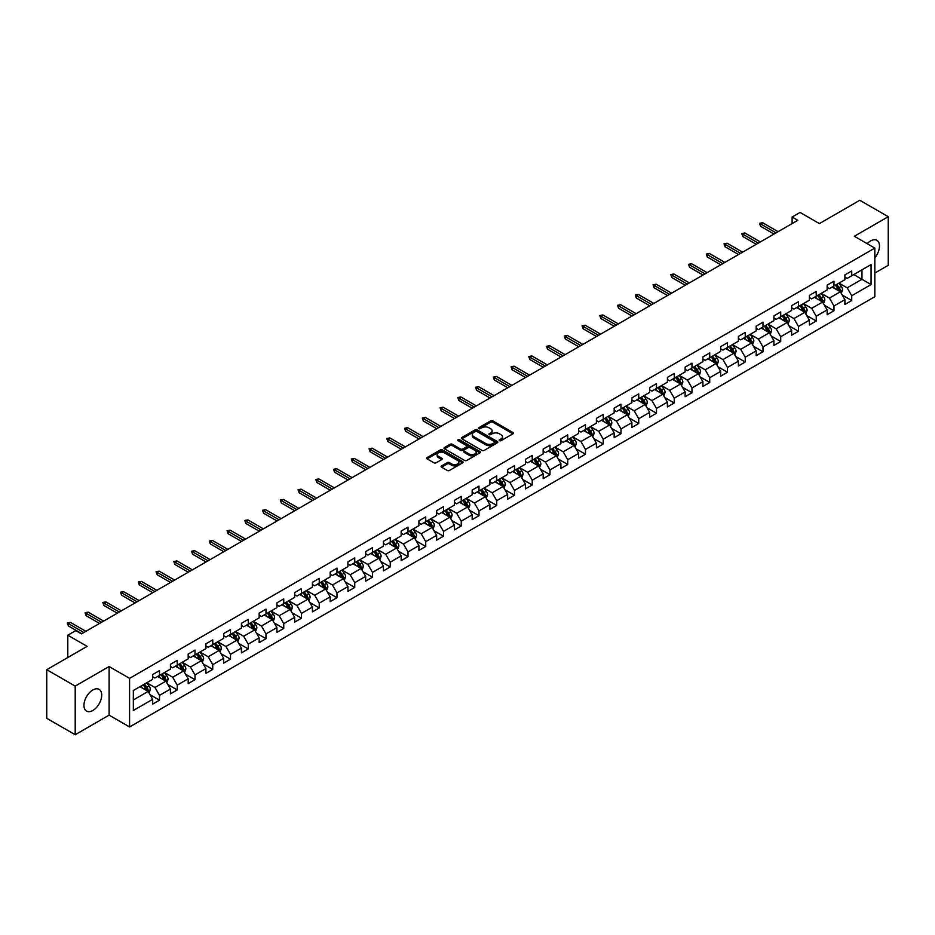 <?xml version="1.0" encoding="UTF-8"?>
<svg xmlns="http://www.w3.org/2000/svg" width="935" height="935" viewBox="0 0 935 935"><rect width="100%" height="100%" fill="white"/><g stroke="black" fill="none" stroke-linecap="round" stroke-linejoin="round"><path stroke-width="1.4" d="M499.5 440.654A1.11 0.643 0 0 0 501.067 440.654L512.929 433.805A1.578 0.912 0 0 0 513.397 433.162A1.578 0.912 0 0 0 512.929 432.508L492.827 420.902A1.578 0.912 0 0 0 490.594 420.902L478.732 427.751A1.11 0.643 0 0 0 480.298 428.662L481.829 427.774A5.049 2.922 0 0 1 488.982 427.774L490.653 428.744A5.049 2.922 0 0 1 492.137 430.801A5.049 2.922 0 0 1 490.653 432.87L489.122 433.758A1.11 0.643 0 0 0 490.676 434.658L492.219 433.77A5.049 2.922 0 0 1 499.36 433.77L501.043 434.74A5.049 2.922 0 0 1 502.516 436.797A5.049 2.922 0 0 1 501.043 438.866L499.5 439.754A1.11 0.643 0 0 0 499.5 440.654L499.5 439.754M92.834 710.483A12.552 7.246 120 0 0 101.027 699.427A12.552 7.246 120 0 0 99.11 689.364A12.552 7.246 120 0 0 92.834 689.983A12.552 7.246 120 0 0 84.629 701.051A12.552 7.246 120 0 0 86.558 711.103A12.552 7.246 120 0 0 92.834 710.483M874.821 257.779A12.552 7.246 120 0 0 876.89 240.318A12.552 7.246 120 0 0 870.614 240.938A12.552 7.246 120 0 0 867.201 243.696M441.565 465.91A1.578 0.912 0 0 0 441.11 466.553A1.578 0.912 0 0 0 441.565 467.196L447.21 470.457A1.578 0.912 0 0 0 449.443 470.457L462.626 462.848A1.578 0.912 0 0 0 463.082 462.206A1.578 0.912 0 0 0 462.626 461.563L442.524 449.957A1.578 0.912 0 0 0 440.28 449.957L427.108 457.566A1.578 0.912 0 0 0 426.641 458.208A1.578 0.912 0 0 0 427.108 458.851L433.922 462.778A1.578 0.912 0 0 0 436.154 462.778L441.787 459.529A1.578 0.912 0 0 0 442.255 458.886A1.578 0.912 0 0 0 441.787 458.243L438.41 456.292A4.219 2.443 0 0 1 437.183 454.562A4.219 2.443 0 0 1 439.789 452.306A4.219 2.443 0 0 1 444.394 452.844L457.624 460.476A4.219 2.443 0 0 1 458.863 462.206A4.219 2.443 0 0 1 456.257 464.461A4.219 2.443 0 0 1 451.652 463.924L449.443 462.65A1.578 0.912 0 0 0 447.21 462.65L441.565 465.91L441.565 467.196M874.821 273.067L888.25 265.306L888.25 216.698L859.803 200.277L819.411 223.594L800.068 212.432L792.109 217.025L797.8 220.309L81.45 633.895L75.758 630.611L67.799 635.204L67.799 657.539M75.197 686.115L75.197 734.723L109.103 715.146L109.103 666.538L75.197 686.115L46.75 669.694L87.142 646.365L67.799 635.204M109.103 666.538L129.579 678.366L874.821 248.102L874.821 296.711L129.579 726.974L129.579 678.366M888.25 216.698L854.345 236.274L874.821 248.102M481.946 450.401A1.578 0.912 0 0 0 484.178 450.401L497.35 442.793A1.578 0.912 0 0 0 497.817 442.15A1.578 0.912 0 0 0 497.35 441.507L477.247 429.901A1.578 0.912 0 0 0 475.015 429.901L461.843 437.51A1.578 0.912 0 0 0 461.376 438.153A1.578 0.912 0 0 0 461.843 438.796L481.946 450.401M458.43 440.888A1.11 0.643 0 0 1 459.552 441.051L459.552 439.731L479.982 451.535A1.578 0.912 0 0 1 480.45 452.178A1.578 0.912 0 0 1 479.982 452.82L466.81 460.429A1.578 0.912 0 0 1 464.578 460.429L444.476 448.823L444.476 447.538A1.578 0.912 0 0 0 444.008 448.181A1.578 0.912 0 0 0 444.476 448.823M444.476 447.538L450.109 444.277A1.578 0.912 0 0 1 452.341 444.277L460.499 448.987A1.578 0.912 0 0 0 462.731 448.987L466.471 446.825A1.578 0.912 0 0 0 466.939 446.182A1.578 0.912 0 0 0 466.471 445.539L457.986 440.63A1.11 0.643 0 0 1 459.552 439.731M75.197 734.723L46.75 718.302L46.75 669.694M150.009 694.682L159.499 700.175L159.499 695.371L170.427 689.072L170.427 693.863L177.253 689.925L177.253 685.133L188.18 678.822L188.18 683.614L195.006 679.675L195.006 674.883L205.922 668.572L205.922 673.364L212.748 669.425L212.748 664.633L223.675 658.322L223.675 663.125L230.501 659.175L230.501 654.383L241.429 648.084L241.429 652.875L248.254 648.937L248.254 644.133L259.17 637.834L259.17 642.625L265.996 638.687L265.996 633.895L276.924 627.584L276.924 632.376L283.749 628.437L283.749 623.645L294.677 617.334L294.677 622.137L301.502 618.187L301.502 613.395L312.419 607.084L312.419 611.887L319.244 607.949L319.244 603.145L330.172 596.846L330.172 601.637L336.997 597.699L336.997 592.895L347.925 586.596L347.925 591.387L354.751 587.449L354.751 582.657L365.667 576.346L365.667 581.138L372.492 577.199L372.492 572.407L383.42 566.096L383.42 570.899L390.246 566.949L390.246 562.157L401.162 555.857L401.162 560.649L407.999 556.711L407.999 551.907L418.915 545.608L418.915 550.399L425.741 546.461L425.741 541.657L436.668 535.358L436.668 540.149L443.494 536.211L443.494 531.419L454.41 525.108L454.41 529.9L461.247 525.961L461.247 521.169L472.163 514.858L472.163 519.661L478.989 515.711L478.989 510.919L489.917 504.619L489.917 509.411L496.742 505.473L496.742 500.669L507.658 494.37L507.658 499.161L514.495 495.223L514.495 490.431L525.412 484.12L525.412 488.911L532.237 484.973L532.237 480.181L543.165 473.87L543.165 478.662L549.99 474.723L549.99 469.931L560.907 463.62L560.907 468.423L567.744 464.473L567.744 459.681L578.66 453.382L578.66 458.173L585.485 454.235L585.485 449.431L596.413 443.132L596.413 447.923L603.239 443.985L603.239 439.193L614.155 432.882L614.155 437.673L620.992 433.735L620.992 428.943L631.908 422.632L631.908 427.435L638.734 423.485L638.734 418.693L649.661 412.382L649.661 417.185L656.487 413.247L656.487 408.443L667.403 402.143L667.403 406.935L674.228 402.997L674.228 398.193L685.156 391.894L685.156 396.685L691.982 392.747L691.982 387.955L702.91 381.644L702.91 386.435L709.735 382.497L709.735 377.705L720.651 371.394L720.651 376.197L727.477 372.247L727.477 367.455L738.405 361.155L738.405 365.947L745.23 362.009L745.23 357.205L756.158 350.906L756.158 355.697L762.983 351.759L762.983 346.955L773.899 340.656L773.899 345.447L780.725 341.509L780.725 336.717L791.653 330.406L791.653 335.197L798.478 331.259L798.478 326.467L809.406 320.156L809.406 324.959L816.232 321.009L816.232 316.217L827.148 309.917L827.148 314.709L833.973 310.771L833.973 305.967L844.901 299.667L844.901 304.459L851.727 300.521L851.727 295.729L871.069 284.556L871.069 264.582L861.965 269.841L861.965 279.296L871.069 284.556M159.499 700.175L152.674 704.113L152.674 699.322L133.331 710.483L133.331 690.509L152.674 679.348L152.674 674.556L159.499 670.605L159.499 675.409L170.427 669.098L170.427 664.306L177.253 660.367L177.253 665.159L188.18 658.848L188.18 654.056L195.006 650.117L195.006 654.909L205.922 648.61L205.922 643.806L212.748 639.867L212.748 644.659L223.675 638.36L223.675 633.556L230.501 629.617L230.501 634.421L241.429 628.11L241.429 623.318L248.254 619.367L248.254 624.171L259.17 617.86L259.17 613.068L265.996 609.129L265.996 613.921L276.924 607.61L276.924 602.818L283.749 598.879L283.749 603.671L294.677 597.371L294.677 592.568L301.502 588.629L301.502 593.421L312.419 587.122L312.419 582.33L319.244 578.379L319.244 583.183L330.172 576.872L330.172 572.08L336.997 568.141L336.997 572.933L347.925 566.622L347.925 561.83L354.751 557.891L354.751 562.683L365.667 556.372L365.667 551.58L372.492 547.641L372.492 552.433L383.42 546.133L383.42 541.33L390.246 537.391L390.246 542.183L401.162 535.884L401.162 531.092L407.999 527.141L407.999 531.945L418.915 525.634L418.915 520.842L425.741 516.903L425.741 521.695L436.668 515.384L436.668 510.592L443.494 506.653L443.494 511.445L454.41 505.145L454.41 500.342L461.247 496.403L461.247 501.195L472.163 494.895L472.163 490.092L478.989 486.153L478.989 490.945L489.917 484.646L489.917 479.854L496.742 475.903L496.742 480.707L507.658 474.396L507.658 469.604L514.495 465.665L514.495 470.457L525.412 464.146L525.412 459.354L532.237 455.415L532.237 460.207L543.165 453.907L543.165 449.104L549.99 445.165L549.99 449.957L560.907 443.658L560.907 438.854L567.744 434.915L567.744 439.719L578.66 433.408L578.66 428.616L585.485 424.665L585.485 429.469L596.413 423.158L596.413 418.366L603.239 414.427L603.239 419.219L614.155 412.908L614.155 408.116L620.992 404.177L620.992 408.969L631.908 402.669L631.908 397.866L638.734 393.927L638.734 398.719L649.661 392.419L649.661 387.628L656.487 383.677L656.487 388.481L667.403 382.17L667.403 377.378L674.228 373.439L674.228 378.231L685.156 371.92L685.156 367.128L691.982 363.189L691.982 367.981L702.91 361.67L702.91 356.878L709.735 352.939L709.735 357.731L720.651 351.431L720.651 346.628L727.477 342.689L727.477 347.481L738.405 341.182L738.405 336.39L745.23 332.439L745.23 337.243L756.158 330.932L756.158 326.14L762.983 322.201L762.983 326.993L773.899 320.682L773.899 315.89L780.725 311.951L780.725 316.743L791.653 310.443L791.653 305.64L798.478 301.701L798.478 306.493L809.406 300.193L809.406 295.39L816.232 291.451L816.232 296.243L827.148 289.944L827.148 285.152L833.973 281.201L833.973 286.005L844.901 279.694L844.901 274.902L851.727 270.963L851.727 275.755L871.069 264.582M157.688 676.461L165.881 681.183L154.953 687.494L146.76 682.76M152.674 676.718L154.953 678.039L159.499 675.409M154.953 687.494L159.499 695.371M165.881 681.183L170.427 689.072M175.429 666.211L183.622 670.944L172.706 677.244L164.513 672.51M170.427 666.468L172.706 667.789L177.253 665.159M172.706 677.244L177.253 685.133M183.622 670.944L188.18 678.822M193.183 655.961L201.376 660.694L190.448 666.994L182.255 662.272M188.18 656.23L190.448 657.539L195.006 654.909M190.448 666.994L195.006 674.883M201.376 660.694L205.922 668.572M210.936 645.711L219.129 650.444L208.201 656.756L200.008 652.022M205.922 645.98L208.201 647.289L212.748 644.659M208.201 656.756L212.748 664.633M219.129 650.444L223.675 658.322M228.678 635.461L236.871 640.194L225.954 646.506L217.761 641.772M223.675 635.73L225.954 637.039L230.501 634.421M225.954 646.506L230.501 654.383M236.871 640.194L241.429 648.084M246.431 625.223L254.624 629.945L243.696 636.256L235.503 631.522M241.429 625.48L243.696 626.801L248.254 624.171M243.696 636.256L248.254 644.133M254.624 629.945L259.17 637.834M264.184 614.973L272.365 619.706L261.449 626.006L253.256 621.272M259.17 615.23L261.449 616.551L265.996 613.921M261.449 626.006L265.996 633.895M272.365 619.706L276.924 627.584M281.926 604.723L290.119 609.456L279.203 615.756L271.01 611.034M276.924 604.992L279.203 606.301L283.749 603.671M279.203 615.756L283.749 623.645M290.119 609.456L294.677 617.334M299.679 594.473L307.872 599.206L296.944 605.518L288.751 600.784M294.677 594.742L296.944 596.051L301.502 593.421M296.944 605.518L301.502 613.395M307.872 599.206L312.419 607.084M317.433 584.235L325.614 588.957L314.698 595.268L306.505 590.534M312.419 584.492L314.698 585.801L319.244 583.183M314.698 595.268L319.244 603.145M325.614 588.957L330.172 596.846M335.174 573.985L343.367 578.707L332.451 585.018L324.258 580.284M330.172 574.242L332.451 575.563L336.997 572.933M332.451 585.018L336.997 592.895M343.367 578.707L347.925 586.596M352.927 563.735L361.12 568.468L350.193 574.768L342 570.046M347.925 563.992L350.193 565.313L354.751 562.683M350.193 574.768L354.751 582.657M361.12 568.468L365.667 576.346M370.681 553.485L378.862 558.218L367.946 564.518L359.753 559.796M365.667 553.754L367.946 555.063L372.492 552.433M367.946 564.518L372.492 572.407M378.862 558.218L383.42 566.096M388.422 543.235L396.615 547.968L385.699 554.28L377.506 549.546M383.42 543.504L385.699 544.813L390.246 542.183M385.699 554.28L390.246 562.157M396.615 547.968L401.162 555.857M406.176 532.997L414.369 537.718L403.441 544.03L395.248 539.296M401.162 533.254L403.441 534.563L407.999 531.945M403.441 544.03L407.999 551.907M414.369 537.718L418.915 545.608M423.917 522.747L432.11 527.469L421.194 533.78L413.001 529.046M418.915 523.004L421.194 524.325L425.741 521.695M421.194 533.78L425.741 541.657M432.11 527.469L436.668 535.358M441.671 512.497L449.864 517.23L438.947 523.53L430.755 518.808M436.668 512.754L438.947 514.075L443.494 511.445M438.947 523.53L443.494 531.419M449.864 517.23L454.41 525.108M459.424 502.247L467.617 506.98L456.689 513.28L448.496 508.558M454.41 502.516L456.689 503.825L461.247 501.195M456.689 513.28L461.247 521.169M467.617 506.98L472.163 514.858M477.166 491.997L485.358 496.73L474.442 503.042L466.249 498.308M472.163 492.266L474.442 493.575L478.989 490.945M474.442 503.042L478.989 510.919M485.358 496.73L489.917 504.619M494.919 481.759L503.112 486.481L492.184 492.792L484.003 488.058M489.917 482.016L492.184 483.337L496.742 480.707M492.184 492.792L496.742 500.669M503.112 486.481L507.658 494.37M512.672 471.509L520.865 476.242L509.937 482.542L501.744 477.808M507.658 471.766L509.937 473.087L514.495 470.457M509.937 482.542L514.495 490.431M520.865 476.242L525.412 484.12M530.414 461.259L538.607 465.992L527.691 472.292L519.498 467.57M525.412 461.528L527.691 462.837L532.237 460.207M527.691 472.292L532.237 480.181M538.607 465.992L543.165 473.87M548.167 451.009L556.36 455.742L545.432 462.054L537.251 457.32M543.165 451.278L545.432 452.587L549.99 449.957M545.432 462.054L549.99 469.931M556.36 455.742L560.907 463.62M565.92 440.759L574.113 445.492L563.186 451.804L554.993 447.07M560.907 441.028L563.186 442.337L567.744 439.719M563.186 451.804L567.744 459.681M574.113 445.492L578.66 453.382M583.662 430.521L591.855 435.242L580.939 441.554L572.746 436.82M578.66 430.778L580.939 432.099L585.485 429.469M580.939 441.554L585.485 449.431M591.855 435.242L596.413 443.132M601.415 420.271L609.608 425.004L598.68 431.304L590.499 426.57M596.413 420.528L598.68 421.849L603.239 419.219M598.68 431.304L603.239 439.193M609.608 425.004L614.155 432.882M619.169 410.021L627.362 414.754L616.434 421.054L608.241 416.332M614.155 410.29L616.434 411.599L620.992 408.969M616.434 421.054L620.992 428.943M627.362 414.754L631.908 422.632M636.91 399.771L645.103 404.504L634.187 410.816L625.994 406.082M631.908 400.04L634.187 401.349L638.734 398.719M634.187 410.816L638.734 418.693M645.103 404.504L649.661 412.382M654.664 389.533L662.857 394.254L651.929 400.566L643.736 395.832M649.661 389.79L651.929 391.099L656.487 388.481M651.929 400.566L656.487 408.443M662.857 394.254L667.403 402.143M672.417 379.283L680.61 384.005L669.682 390.316L661.489 385.582M667.403 379.54L669.682 380.861L674.228 378.231M669.682 390.316L674.228 398.193M680.61 384.005L685.156 391.894M690.159 369.033L698.351 373.766L687.435 380.066L679.242 375.344M685.156 369.29L687.435 370.611L691.982 367.981M687.435 380.066L691.982 387.955M698.351 373.766L702.91 381.644M707.912 358.783L716.105 363.516L705.177 369.816L696.984 365.094M702.91 359.052L705.177 360.361L709.735 357.731M705.177 369.816L709.735 377.705M716.105 363.516L720.651 371.394M725.665 348.533L733.858 353.266L722.93 359.578L714.737 354.844M720.651 348.802L722.93 350.111L727.477 347.481M722.93 359.578L727.477 367.455M733.858 353.266L738.405 361.155M743.407 338.295L751.6 343.016L740.684 349.328L732.491 344.594M738.405 338.552L740.684 339.861L745.23 337.243M740.684 349.328L745.23 357.205M751.6 343.016L756.158 350.906M761.16 328.045L769.353 332.767L758.425 339.078L750.232 334.344M756.158 328.302L758.425 329.623L762.983 326.993M758.425 339.078L762.983 346.955M769.353 332.767L773.899 340.656M778.913 317.795L787.106 322.528L776.179 328.828L767.986 324.106M773.899 318.052L776.179 319.373L780.725 316.743M776.179 328.828L780.725 336.717M787.106 322.528L791.653 330.406M796.655 307.545L804.848 312.278L793.932 318.578L785.739 313.856M791.653 307.814L793.932 309.123L798.478 306.493M793.932 318.578L798.478 326.467M804.848 312.278L809.406 320.156M814.408 297.295L822.601 302.028L811.673 308.34L803.481 303.606M809.406 297.564L811.673 298.873L816.232 296.243M811.673 308.34L816.232 316.217M822.601 302.028L827.148 309.917M832.162 287.057L840.355 291.778L829.427 298.09L821.234 293.356M827.148 287.314L829.427 288.635L833.973 286.005M829.427 298.09L833.973 305.967M840.355 291.778L844.901 299.667M853.772 274.574L861.965 279.296L847.18 287.84L838.987 283.106M844.901 277.064L847.18 278.385L851.727 275.755M847.18 287.84L851.727 295.729M109.103 715.146L129.579 726.974M792.109 217.025L792.109 223.594M133.331 699.976L148.127 691.433L139.934 686.699M148.127 691.433L152.674 699.322M842.225 295.039L851.727 300.521M824.483 305.277L833.973 310.771M806.73 315.527L816.232 321.009M788.976 325.777L798.478 331.259M771.235 336.027L780.725 341.509M753.481 346.266L762.983 351.759M735.728 356.516L745.23 362.009M717.986 366.765L727.477 372.247M700.233 377.015L709.735 382.497M682.48 387.265L691.982 392.747M664.738 397.504L674.228 402.997M646.985 407.753L656.487 413.247M629.232 418.003L638.734 423.485M611.49 428.253L620.992 433.735M593.737 438.503L603.239 443.985M575.983 448.742L585.485 454.235M558.242 458.992L567.744 464.473M540.488 469.241L549.99 474.723M522.735 479.491L532.237 484.973M504.993 489.741L514.495 495.223M487.24 499.98L496.742 505.473M469.487 510.229L478.989 515.711M451.745 520.479L461.247 525.961M433.992 530.729L443.494 536.211M416.239 540.968L425.741 546.461M398.497 551.218L407.999 556.711M380.744 561.467L390.246 566.949M362.99 571.717L372.492 577.199M345.249 581.967L354.751 587.449M327.495 592.206L336.997 597.699M309.742 602.456L319.244 607.949M292 612.706L301.502 618.187M274.247 622.955L283.749 628.437M256.494 633.205L265.996 638.687M238.752 643.444L248.254 648.937M220.999 653.694L230.501 659.175M203.246 663.943L212.748 669.425M185.504 674.193L195.006 679.675M167.751 684.443L177.253 689.925M499.944 440.806L501.043 440.175A5.049 2.922 0 0 0 502.516 438.118L502.516 436.797M492.137 430.801L492.137 432.122A5.049 2.922 0 0 1 490.653 434.179L489.554 434.81M512.918 433.817L492.827 422.223A1.578 0.912 0 0 0 490.594 422.223L479.176 428.814M497.35 441.507L497.35 442.793L477.247 431.21A1.578 0.912 0 0 0 475.015 431.21L461.855 438.807L461.843 437.51M494.557 442.606A1.11 0.643 0 0 0 494.557 441.694L476.92 431.514A1.11 0.643 0 0 0 475.354 431.514L473.729 432.449A5.049 2.922 0 0 0 472.257 434.506A5.049 2.922 0 0 0 473.729 436.575L485.791 443.541A5.049 2.922 0 0 0 492.944 443.541L494.557 442.606L494.557 443.915A1.11 0.643 0 0 0 494.884 443.47L494.884 442.15M472.257 434.506L472.257 435.827A5.049 2.922 0 0 0 473.729 437.884L473.729 436.575M494.557 443.915L492.944 444.85A5.049 2.922 0 0 1 485.791 444.85L473.729 437.884M444.499 448.835L450.109 445.598L450.109 444.277M466.939 446.182L466.939 447.491A1.578 0.912 0 0 1 466.471 448.134L462.731 450.296A1.578 0.912 0 0 1 460.499 450.296L452.341 445.598A1.578 0.912 0 0 0 450.109 445.598M459.552 441.051L479.971 452.832M468.961 453.872A4.219 2.443 0 0 0 473.566 454.398A4.219 2.443 0 0 0 476.172 452.143A4.219 2.443 0 0 0 474.933 450.425L470.27 447.725A1.578 0.912 0 0 0 468.038 447.725L464.298 449.887A1.578 0.912 0 0 0 463.83 450.53A1.578 0.912 0 0 0 464.298 451.173L468.961 453.872L468.961 455.181A4.219 2.443 0 0 0 473.566 455.707A4.219 2.443 0 0 0 476.172 453.463L476.172 452.143M463.83 450.53L463.83 451.85A1.578 0.912 0 0 0 464.298 452.493L464.298 451.173M468.961 455.181L464.298 452.493M458.863 462.206L458.863 463.515A4.219 2.443 0 0 1 456.257 465.77A4.219 2.443 0 0 1 451.652 465.244L449.443 463.97A1.578 0.912 0 0 0 447.21 463.97L441.589 467.208M437.183 454.562L437.183 455.883A4.219 2.443 0 0 0 438.41 457.601L438.41 456.292M441.787 458.243L441.787 459.529L438.41 457.601M462.603 462.86L442.524 451.266A1.578 0.912 0 0 0 440.28 451.266L427.131 458.863L427.108 457.566M841.243 293.345L842.599 289.932A4.266 2.466 -120 0 0 841.243 286.297L838.894 283.165M834.803 288.576L833.202 286.449M835.364 285.198L837.713 288.331A4.266 2.466 60 0 1 838.94 290.902L840.296 290.107A4.266 2.466 -120 0 0 839.081 287.548L836.731 284.415M835.668 285.023L838.263 288.506A2.174 1.251 60 0 1 838.66 289.16L840.296 290.107M776.062 232.862L760.564 223.909L760.564 226.282L759.547 223.325L760.564 223.909L762.621 222.729L778.119 231.681M760.564 226.282L774.016 234.042M759.547 223.325L762.621 222.729M823.501 303.583L824.857 300.182A4.266 2.466 -120 0 0 823.49 296.547L821.14 293.415M817.05 298.826L815.46 296.699M817.611 295.448L819.96 298.581A4.266 2.466 60 0 1 821.187 301.152L822.555 300.357A4.266 2.466 -120 0 0 821.327 297.798L818.978 294.654M817.915 295.273L820.521 298.756A2.174 1.251 60 0 1 820.918 299.41L822.555 300.357M805.748 313.833L807.104 310.42A4.266 2.466 -120 0 0 805.748 306.797L803.399 303.653M799.296 309.076L797.707 306.949M799.869 305.698L802.218 308.83A4.266 2.466 60 0 1 803.434 311.39L804.801 310.607A4.266 2.466 -120 0 0 803.586 308.036L801.237 304.904M800.161 305.523L802.768 309.006A2.174 1.251 60 0 1 803.165 309.66L804.801 310.607M758.32 243.112L742.822 234.159L742.822 236.52L741.794 233.563L742.822 234.159L744.868 232.979L760.365 241.92M742.822 236.52L756.263 244.292M741.794 233.563L744.868 232.979M740.567 253.35L725.069 244.409L725.069 246.77L724.041 243.813L725.069 244.409L727.114 243.229L742.612 252.169M725.069 246.77L738.521 254.53M724.041 243.813L727.114 243.229M788.006 324.083L789.35 320.67A4.266 2.466 -120 0 0 787.995 317.035L785.645 313.903M781.555 319.314L779.954 317.187M782.116 315.948L784.465 319.08A4.266 2.466 60 0 1 785.692 321.64L787.048 320.857A4.266 2.466 -120 0 0 785.832 318.286L783.483 315.153M782.42 315.773L785.014 319.244A2.174 1.251 60 0 1 785.412 319.91L787.048 320.857M770.253 334.333L771.609 330.92A4.266 2.466 -120 0 0 770.241 327.285L767.892 324.153M763.801 329.564L762.212 327.437M764.374 326.186L766.712 329.33A4.266 2.466 60 0 1 767.939 331.89L769.306 331.107A4.266 2.466 -120 0 0 768.079 328.536L765.73 325.403M764.666 326.023L767.273 329.494A2.174 1.251 60 0 1 767.67 330.16L769.306 331.107M752.5 344.571L753.855 341.17A4.266 2.466 -120 0 0 752.5 337.535L750.15 334.403M746.048 339.814L744.459 337.687M746.621 336.436L748.97 339.569A4.266 2.466 60 0 1 750.186 342.14L751.553 341.345A4.266 2.466 -120 0 0 750.337 338.786L747.988 335.653M746.913 336.261L749.519 339.744A2.174 1.251 60 0 1 749.917 340.398L751.553 341.345M722.813 263.6L707.316 254.659L707.316 257.02L706.299 254.063L707.316 254.659L709.373 253.467L724.87 262.419M707.316 257.02L720.768 264.78M706.299 254.063L709.373 253.467M705.072 273.85L689.574 264.897L689.574 267.27L688.546 264.313L689.574 264.897L691.62 263.717L707.117 272.669M689.574 267.27L703.015 275.03M688.546 264.313L691.62 263.717M687.318 284.1L671.821 275.147L671.821 277.52L670.792 274.563L671.821 275.147L673.866 273.967L689.364 282.919M671.821 277.52L685.273 285.28M670.792 274.563L673.866 273.967M734.758 354.821L736.102 351.42A4.266 2.466 -120 0 0 734.746 347.785L732.397 344.653M728.307 350.064L726.705 347.937M728.868 346.686L731.217 349.819A4.266 2.466 60 0 1 732.444 352.39L733.8 351.595A4.266 2.466 -120 0 0 732.584 349.035L730.235 345.892M729.171 346.511L731.778 349.994A2.174 1.251 60 0 1 732.163 350.648L733.8 351.595M669.565 294.338L654.068 285.397L654.068 287.758L653.051 284.801L654.068 285.397L656.125 284.217L671.622 293.158M654.068 287.758L667.52 295.53M653.051 284.801L656.125 284.217M717.005 365.071L718.361 361.658A4.266 2.466 -120 0 0 716.993 358.035L714.644 354.891M710.553 360.314L708.964 358.175M711.126 356.936L713.463 360.068A4.266 2.466 60 0 1 714.691 362.628L716.058 361.845A4.266 2.466 -120 0 0 714.831 359.274L712.482 356.142M711.418 356.761L714.024 360.244A2.174 1.251 60 0 1 714.422 360.898L716.058 361.845M651.824 304.588L636.326 295.647L636.326 298.008L635.297 295.051L636.326 295.647L638.371 294.467L653.869 303.408M636.326 298.008L649.767 305.768M635.297 295.051L638.371 294.467M699.251 375.321L700.607 371.908A4.266 2.466 -120 0 0 699.251 368.273L696.902 365.141M692.8 370.552L691.21 368.425M693.373 367.175L695.722 370.318A4.266 2.466 60 0 1 696.937 372.878L698.305 372.095A4.266 2.466 -120 0 0 697.089 369.524L694.74 366.391M693.665 367.011L696.271 370.482A2.174 1.251 60 0 1 696.668 371.148L698.305 372.095M634.07 314.838L618.573 305.897L618.573 308.258L617.556 305.301L618.573 305.897L620.618 304.705L636.116 313.657M618.573 308.258L632.025 316.018M617.556 305.301L620.618 304.705M681.51 385.571L682.854 382.158A4.266 2.466 -120 0 0 681.498 378.523L679.149 375.391M675.058 380.802L673.457 378.675M675.619 377.424L677.969 380.557A4.266 2.466 60 0 1 679.196 383.128L680.551 382.333A4.266 2.466 -120 0 0 679.336 379.774L676.987 376.641M675.923 377.261L678.529 380.732A2.174 1.251 60 0 1 678.915 381.398L680.551 382.333M616.317 325.088L600.819 316.135L600.819 318.508L599.803 315.551L600.819 316.135L602.876 314.955L618.374 323.907M600.819 318.508L614.272 326.268M599.803 315.551L602.876 314.955M663.756 395.809L665.112 392.408A4.266 2.466 -120 0 0 663.745 388.773L661.396 385.641M657.305 391.052L655.715 388.925M657.878 387.674L660.215 390.807A4.266 2.466 60 0 1 661.442 393.378L662.81 392.583A4.266 2.466 -120 0 0 661.583 390.024L659.233 386.891M658.17 387.499L660.776 390.982A2.174 1.251 60 0 1 661.174 391.636L662.81 392.583M598.575 335.338L583.078 326.385L583.078 328.746L582.049 325.801L583.078 326.385L585.123 325.205L600.621 334.146M583.078 328.746L596.518 336.518M582.049 325.801L585.123 325.205M646.003 406.059L647.359 402.646A4.266 2.466 -120 0 0 646.003 399.023L643.654 395.891M639.552 401.302L637.962 399.175M640.124 397.924L642.474 401.057A4.266 2.466 60 0 1 643.689 403.616L645.056 402.833A4.266 2.466 -120 0 0 643.841 400.274L641.492 397.13M640.417 397.749L643.023 401.232A2.174 1.251 60 0 1 643.42 401.886L645.056 402.833M580.822 345.576L565.324 336.635L565.324 338.996L564.308 336.039L565.324 336.635L567.37 335.455L582.867 344.396M565.324 338.996L578.777 346.768M564.308 336.039L567.37 335.455M628.262 416.309L629.606 412.896A4.266 2.466 -120 0 0 628.25 409.273L625.901 406.129M621.81 411.552L620.209 409.413M622.371 408.174L624.72 411.307A4.266 2.466 60 0 1 625.947 413.866L627.303 413.083A4.266 2.466 -120 0 0 626.088 410.512L623.738 407.38M622.675 407.999L625.281 411.47A2.174 1.251 60 0 1 625.667 412.136L627.303 413.083M563.069 355.826L547.571 346.885L547.571 349.246L546.554 346.289L547.571 346.885L549.628 345.705L565.126 354.645M547.571 349.246L561.023 357.006M546.554 346.289L549.628 345.705M610.508 426.559L611.864 423.146A4.266 2.466 -120 0 0 610.497 419.511L608.147 416.379M604.057 421.79L602.467 419.663M604.629 418.412L606.979 421.556A4.266 2.466 60 0 1 608.194 424.116L609.562 423.333A4.266 2.466 -120 0 0 608.334 420.762L605.985 417.629M604.922 418.249L607.528 421.72A2.174 1.251 60 0 1 607.925 422.386L609.562 423.333M545.327 366.076L529.829 357.135L529.829 359.496L528.801 356.539L529.829 357.135L531.875 355.943L547.372 364.895M529.829 359.496L543.27 367.256M528.801 356.539L531.875 355.943M592.755 436.809L594.111 433.396A4.266 2.466 -120 0 0 592.755 429.761L590.406 426.629M586.303 432.04L584.714 429.913M586.876 428.662L589.225 431.795A4.266 2.466 60 0 1 590.441 434.366L591.808 433.571A4.266 2.466 -120 0 0 590.593 431.012L588.244 427.879M587.168 428.499L589.775 431.97A2.174 1.251 60 0 1 590.172 432.636L591.808 433.571M527.574 376.326L512.076 367.373L512.076 369.746L511.059 366.789L512.076 367.373L514.121 366.193L529.619 375.145M512.076 369.746L525.528 377.506M511.059 366.789L514.121 366.193M575.013 447.047L576.357 443.646A4.266 2.466 -120 0 0 575.002 440.011L572.652 436.879M568.562 442.29L566.961 440.163M569.123 438.912L571.472 442.045A4.266 2.466 60 0 1 572.699 444.616L574.055 443.821A4.266 2.466 -120 0 0 572.839 441.262L570.49 438.129M569.427 438.737L572.033 442.22A2.174 1.251 60 0 1 572.419 442.874L574.055 443.821M509.82 386.576L494.334 377.623L494.334 379.984L493.306 377.039L494.334 377.623L496.38 376.443L511.877 385.384M494.334 379.984L507.775 387.756M493.306 377.039L496.38 376.443M557.26 457.297L558.616 453.884A4.266 2.466 -120 0 0 557.248 450.261L554.899 447.129M550.808 452.54L549.219 450.413M551.381 449.162L553.73 452.295A4.266 2.466 60 0 1 554.946 454.854L556.313 454.071A4.266 2.466 -120 0 0 555.086 451.511L552.737 448.368M551.673 448.987L554.28 452.47A2.174 1.251 60 0 1 554.677 453.124L556.313 454.071M492.079 396.814L476.581 387.873L476.581 390.234L475.553 387.277L476.581 387.873L478.626 386.693L494.124 395.634M476.581 390.234L490.033 398.006M475.553 387.277L478.626 386.693M539.507 467.547L540.862 464.134A4.266 2.466 -120 0 0 539.507 460.511L537.158 457.367M533.055 462.79L531.466 460.651M533.628 459.412L535.977 462.544A4.266 2.466 60 0 1 537.193 465.104L538.56 464.321A4.266 2.466 -120 0 0 537.344 461.75L534.995 458.617M533.92 459.237L536.526 462.708A2.174 1.251 60 0 1 536.924 463.374L538.56 464.321M474.325 407.064L458.828 398.123L458.828 400.484L457.811 397.527L458.828 398.123L460.873 396.931L476.371 405.883M458.828 400.484L472.28 408.244M457.811 397.527L460.873 396.931M521.765 477.797L523.109 474.384A4.266 2.466 -120 0 0 521.753 470.749L519.404 467.617M515.314 473.028L513.712 470.901M515.875 469.65L518.224 472.794A4.266 2.466 60 0 1 519.451 475.354L520.807 474.571A4.266 2.466 -120 0 0 519.591 472L517.242 468.867M516.178 469.487L518.785 472.958A2.174 1.251 60 0 1 519.17 473.624L520.807 474.571M456.572 417.314L441.086 408.361L441.086 410.734L440.058 407.777L441.086 408.361L443.132 407.181L458.629 416.133M441.086 410.734L454.527 418.494M440.058 407.777L443.132 407.181M504.012 488.047L505.367 484.634A4.266 2.466 -120 0 0 504 480.999L501.651 477.867M497.56 483.278L495.971 481.151M498.133 479.9L500.482 483.033A4.266 2.466 60 0 1 501.698 485.604L503.065 484.809A4.266 2.466 -120 0 0 501.838 482.25L499.489 479.117M498.425 479.725L501.031 483.208A2.174 1.251 60 0 1 501.429 483.862L503.065 484.809M438.831 427.564L423.333 418.611L423.333 420.984L422.304 418.027L423.333 418.611L425.378 417.431L440.876 426.383M423.333 420.984L436.785 428.744M422.304 418.027L425.378 417.431M486.258 498.285L487.614 494.884A4.266 2.466 -120 0 0 486.258 491.249L483.909 488.117M479.807 493.528L478.217 491.401M480.38 490.15L482.729 493.283A4.266 2.466 60 0 1 483.944 495.854L485.312 495.059A4.266 2.466 -120 0 0 484.096 492.5L481.747 489.356M480.672 489.975L483.278 493.458A2.174 1.251 60 0 1 483.675 494.112L485.312 495.059M421.077 437.814L405.58 428.861L405.58 431.222L404.563 428.265L405.58 428.861L407.625 427.681L423.123 436.622M405.58 431.222L419.032 438.994M404.563 428.265L407.625 427.681M468.517 508.535L469.861 505.122A4.266 2.466 -120 0 0 468.505 501.499L466.156 498.355M462.065 503.778L460.464 501.651M462.626 500.4L464.975 503.533A4.266 2.466 60 0 1 466.203 506.092L467.558 505.309A4.266 2.466 -120 0 0 466.343 502.738L463.994 499.606M462.93 500.225L465.536 503.708A2.174 1.251 60 0 1 465.922 504.362L467.558 505.309M403.324 448.052L387.838 439.111L387.838 441.472L386.809 438.515L387.838 439.111L389.883 437.931L405.381 446.872M387.838 441.472L401.279 449.232M386.809 438.515L389.883 437.931M450.763 518.785L452.119 515.372A4.266 2.466 -120 0 0 450.752 511.749L448.403 508.605M444.312 514.016L442.722 511.889M444.885 510.65L447.234 513.783A4.266 2.466 60 0 1 448.449 516.342L449.817 515.559A4.266 2.466 -120 0 0 448.59 512.988L446.24 509.856M445.177 510.475L447.783 513.946A2.174 1.251 60 0 1 448.181 514.612L449.817 515.559M385.582 458.302L370.085 449.361L370.085 451.722L369.056 448.765L370.085 449.361L372.13 448.169L387.628 457.121M370.085 451.722L383.537 459.482M369.056 448.765L372.13 448.169M433.01 529.035L434.366 525.622A4.266 2.466 -120 0 0 433.01 521.987L430.661 518.855M426.57 524.266L424.969 522.139M427.131 520.889L429.481 524.032A4.266 2.466 60 0 1 430.696 526.592L432.063 525.809A4.266 2.466 -120 0 0 430.848 523.238L428.499 520.105M427.424 520.725L430.03 524.196A2.174 1.251 60 0 1 430.427 524.862L432.063 525.809M367.829 468.552L352.331 459.599L352.331 461.972L351.315 459.015L352.331 459.599L354.377 458.419L369.874 467.371M352.331 461.972L365.784 469.732M351.315 459.015L354.377 458.419M415.269 539.273L416.613 535.872A4.266 2.466 -120 0 0 415.257 532.237L412.908 529.105M408.817 534.516L407.216 532.389M409.378 531.138L411.727 534.271A4.266 2.466 60 0 1 412.954 536.842L414.322 536.047A4.266 2.466 -120 0 0 413.095 533.488L410.745 530.355M409.682 530.963L412.288 534.446A2.174 1.251 60 0 1 412.674 535.1L414.322 536.047M350.076 478.802L334.59 469.849L334.59 472.222L333.561 469.265L334.59 469.849L336.635 468.669L352.133 477.621M334.59 472.222L348.03 479.982M333.561 469.265L336.635 468.669M397.515 549.523L398.871 546.122A4.266 2.466 -120 0 0 397.504 542.487L395.154 539.355M391.064 544.766L389.474 542.639M391.636 541.388L393.986 544.521A4.266 2.466 60 0 1 395.201 547.092L396.569 546.297A4.266 2.466 -120 0 0 395.341 543.738L392.992 540.594M391.929 541.213L394.535 544.696A2.174 1.251 60 0 1 394.932 545.35L396.569 546.297M332.334 489.04L316.836 480.099L316.836 482.46L315.808 479.503L316.836 480.099L318.882 478.919L334.379 487.86M316.836 482.46L330.289 490.232M315.808 479.503L318.882 478.919M379.762 559.773L381.118 556.36A4.266 2.466 -120 0 0 379.762 552.737L377.413 549.593M373.322 555.016L371.721 552.877M373.883 551.638L376.232 554.771A4.266 2.466 60 0 1 377.448 557.33L378.815 556.547A4.266 2.466 -120 0 0 377.6 553.976L375.251 550.844M374.175 551.463L376.782 554.946A2.174 1.251 60 0 1 377.179 555.6L378.815 556.547M314.581 499.29L299.083 490.349L299.083 492.71L298.066 489.753L299.083 490.349L301.128 489.169L316.626 498.11M299.083 492.71L312.535 500.47M298.066 489.753L301.128 489.169M362.02 570.023L363.364 566.61A4.266 2.466 -120 0 0 362.009 562.975L359.659 559.843M355.569 565.254L353.968 563.127M356.13 561.877L358.479 565.02A4.266 2.466 60 0 1 359.706 567.58L361.074 566.797A4.266 2.466 -120 0 0 359.846 564.226L357.497 561.093M356.434 561.713L359.04 565.184A2.174 1.251 60 0 1 359.426 565.85L361.074 566.797M296.839 509.54L281.341 500.599L281.341 502.96L280.313 500.003L281.341 500.599L283.387 499.407L298.884 508.359M281.341 502.96L294.782 510.72M280.313 500.003L283.387 499.407M344.267 580.273L345.623 576.86A4.266 2.466 -120 0 0 344.255 573.225L341.906 570.093M337.815 575.504L336.226 573.377M338.388 572.126L340.737 575.259A4.266 2.466 60 0 1 341.953 577.83L343.32 577.035A4.266 2.466 -120 0 0 342.093 574.476L339.756 571.343M338.68 571.963L341.287 575.434A2.174 1.251 60 0 1 341.684 576.1L343.32 577.035M279.086 519.79L263.588 510.837L263.588 513.21L262.56 510.253L263.588 510.837L265.633 509.657L281.131 518.609M263.588 513.21L277.04 520.97M262.56 510.253L265.633 509.657M326.514 590.511L327.869 587.11A4.266 2.466 -120 0 0 326.514 583.475L324.164 580.343M320.074 585.754L318.473 583.627M320.635 582.376L322.984 585.509A4.266 2.466 60 0 1 324.2 588.08L325.567 587.285A4.266 2.466 -120 0 0 324.351 584.726L322.002 581.593M320.927 582.201L323.533 585.684A2.174 1.251 60 0 1 323.931 586.338L325.567 587.285M261.332 530.04L245.835 521.087L245.835 523.448L244.818 520.503L245.835 521.087L247.892 519.907L263.378 528.848M245.835 523.448L259.287 531.22M244.818 520.503L247.892 519.907M308.772 600.761L310.128 597.348A4.266 2.466 -120 0 0 308.76 593.725L306.411 590.593M302.321 596.004L300.719 593.877M302.882 592.626L305.231 595.759A4.266 2.466 60 0 1 306.458 598.318L307.825 597.535A4.266 2.466 -120 0 0 306.598 594.976L304.249 591.832M303.185 592.451L305.792 595.934A2.174 1.251 60 0 1 306.177 596.588L307.825 597.535M243.591 540.278L228.093 531.337L228.093 533.698L227.065 530.741L228.093 531.337L230.139 530.157L245.636 539.098M228.093 533.698L241.534 541.47M227.065 530.741L230.139 530.157M291.019 611.011L292.375 607.598A4.266 2.466 -120 0 0 291.007 603.975L288.67 600.831M284.567 606.254L282.978 604.115M285.14 602.876L287.489 606.009A4.266 2.466 60 0 1 288.705 608.568L290.072 607.785A4.266 2.466 -120 0 0 288.845 605.214L286.507 602.082M285.432 602.701L288.038 606.184A2.174 1.251 60 0 1 288.436 606.838L290.072 607.785M225.838 550.528L210.34 541.587L210.34 543.948L209.311 540.991L210.34 541.587L212.385 540.407L227.883 549.348M210.34 543.948L223.792 551.708M209.311 540.991L212.385 540.407M273.265 621.261L274.621 617.848A4.266 2.466 -120 0 0 273.265 614.213L270.916 611.081M266.826 616.492L265.224 614.365M267.387 613.115L269.736 616.258A4.266 2.466 60 0 1 270.951 618.818L272.319 618.035A4.266 2.466 -120 0 0 271.103 615.464L268.754 612.331M267.679 612.951L270.285 616.422A2.174 1.251 60 0 1 270.683 617.088L272.319 618.035M208.084 560.778L192.587 551.837L192.587 554.198L191.57 551.241L192.587 551.837L194.644 550.645L210.13 559.597M192.587 554.198L206.039 561.958M191.57 551.241L194.644 550.645M255.524 631.511L256.88 628.098A4.266 2.466 -120 0 0 255.512 624.463L253.163 621.331M249.072 626.742L247.471 624.615M249.633 623.365L251.982 626.497A4.266 2.466 60 0 1 253.21 629.068L254.577 628.273A4.266 2.466 -120 0 0 253.35 625.714L251.001 622.581M249.937 623.201L252.543 626.672A2.174 1.251 60 0 1 252.941 627.338L254.577 628.273M190.343 571.028L174.845 562.075L174.845 564.448L173.816 561.491L174.845 562.075L176.89 560.895L192.388 569.847M174.845 564.448L188.286 572.208M173.816 561.491L176.89 560.895M237.77 641.749L239.126 638.348A4.266 2.466 -120 0 0 237.759 634.713L235.421 631.581M231.319 636.992L229.73 634.865M231.892 633.614L234.241 636.747A4.266 2.466 60 0 1 235.456 639.318L236.824 638.523A4.266 2.466 -120 0 0 235.597 635.964L233.259 632.831M232.184 633.439L234.79 636.922A2.174 1.251 60 0 1 235.188 637.577L236.824 638.523M172.589 581.278L157.092 572.325L157.092 574.686L156.063 571.741L157.092 572.325L159.137 571.145L174.635 580.086M157.092 574.686L170.544 582.458M156.063 571.741L159.137 571.145M220.017 651.999L221.373 648.586A4.266 2.466 -120 0 0 220.017 644.963L217.668 641.831M213.577 647.242L211.976 645.115M214.138 643.864L216.488 646.997A4.266 2.466 60 0 1 217.703 649.556L219.07 648.773A4.266 2.466 -120 0 0 217.855 646.214L215.506 643.07M214.442 643.689L217.037 647.172A2.174 1.251 60 0 1 217.434 647.826L219.07 648.773M154.836 591.516L139.338 582.575L139.338 584.936L138.322 581.979L139.338 582.575L141.395 581.395L156.881 590.336M139.338 584.936L152.791 592.708M138.322 581.979L141.395 581.395M202.276 662.249L203.631 658.836A4.266 2.466 -120 0 0 202.264 655.213L199.915 652.069M195.824 657.492L194.223 655.353M196.385 654.114L198.734 657.247A4.266 2.466 60 0 1 199.961 659.806L201.329 659.023A4.266 2.466 -120 0 0 200.102 656.452L197.752 653.32M196.689 653.939L199.295 657.41A2.174 1.251 60 0 1 199.693 658.076L201.329 659.023M137.094 601.766L121.597 592.825L121.597 595.186L120.568 592.229L121.597 592.825L123.642 591.645L139.14 600.586M121.597 595.186L135.037 602.946M120.568 592.229L123.642 591.645M184.522 672.499L185.878 669.086A4.266 2.466 -120 0 0 184.511 665.451L182.173 662.319M178.071 667.73L176.481 665.603M178.643 664.353L180.993 667.496A4.266 2.466 60 0 1 182.208 670.056L183.576 669.273A4.266 2.466 -120 0 0 182.36 666.702L180.011 663.569M178.936 664.189L181.542 667.66A2.174 1.251 60 0 1 181.939 668.326L183.576 669.273M119.341 612.016L103.843 603.063L103.843 605.436L102.815 602.479L103.843 603.063L105.889 601.883L121.386 610.835M103.843 605.436L117.296 613.196M102.815 602.479L105.889 601.883M166.769 682.749L168.125 679.336A4.266 2.466 -120 0 0 166.769 675.701L164.42 672.569M160.329 677.98L158.728 675.853M160.89 674.603L163.239 677.735A4.266 2.466 60 0 1 164.455 680.306L165.822 679.511A4.266 2.466 -120 0 0 164.607 676.952L162.258 673.819M161.194 674.427L163.789 677.91A2.174 1.251 60 0 1 164.186 678.565L165.822 679.511M101.588 622.266L86.09 613.313L86.09 615.686L85.073 612.729L86.09 613.313L88.147 612.133L103.633 621.085M86.09 615.686L99.542 623.446M85.073 612.729L88.147 612.133M149.027 692.987L150.383 689.586A4.266 2.466 -120 0 0 149.016 685.951L146.666 682.819M142.576 688.23L140.975 686.103M143.137 684.852L145.486 687.985A4.266 2.466 60 0 1 146.713 690.556L148.081 689.761A4.266 2.466 -120 0 0 146.853 687.202L144.504 684.058M143.441 684.677L146.047 688.16A2.174 1.251 60 0 1 146.444 688.814L148.081 689.761M67.799 651.333L67.799 648.972M83.846 632.516L68.348 623.563L68.348 625.924L67.32 622.967L68.348 623.563L70.394 622.383L85.891 631.324M68.348 625.924L81.789 633.696M67.32 622.967L70.394 622.383M501.043 440.175L501.043 438.866M489.122 434.658L489.122 433.758M490.653 434.179L490.653 432.87M478.732 428.662L478.732 427.751M490.594 422.223L490.594 420.902M492.827 422.223L492.827 420.902M512.929 433.805L512.929 432.508M475.015 431.21L475.015 429.901M477.247 431.21L477.247 429.901M485.791 444.85L485.791 443.541M492.944 444.85L492.944 443.541M452.341 445.598L452.341 444.277M460.499 450.296L460.499 448.987M462.731 450.296L462.731 448.987M466.471 448.134L466.471 446.825M479.982 452.82L479.982 451.535M447.21 463.97L447.21 462.65M449.443 463.97L449.443 462.65M451.652 465.244L451.652 463.924M440.28 451.266L440.28 449.957M442.524 451.266L442.524 449.957M462.626 462.848L462.626 461.563M839.934 291.545L842.575 290.014M839.081 287.548L841.243 286.297M836.042 289.301L837.713 288.331M822.181 301.783L824.822 300.264M821.327 297.798L823.49 296.547M818.3 299.551L819.96 298.581M804.427 312.033L807.08 310.502M803.586 308.036L805.748 306.797M800.547 309.789L802.218 308.83M786.686 322.283L789.327 320.752M785.832 318.286L787.995 317.035M782.794 320.039L784.465 319.08M768.932 332.533L771.574 331.002M768.079 328.536L770.241 327.285M765.052 330.289L766.712 329.33M751.179 342.771L753.832 341.252M750.337 338.786L752.5 337.535M747.299 340.539L748.97 339.569M733.437 353.021L736.079 351.502M732.584 349.035L734.746 347.785M729.545 350.777L731.217 349.819M715.684 363.271L718.325 361.74M714.831 359.274L716.993 358.035M711.804 361.027L713.463 360.068M697.931 373.521L700.584 371.99M697.089 369.524L699.251 368.273M694.051 371.277L695.722 370.318M680.189 383.771L682.831 382.24M679.336 379.774L681.498 378.523M676.297 381.527L677.969 380.557M662.436 394.009L665.077 392.49M661.583 390.024L663.745 388.773M658.556 391.777L660.215 390.807M644.683 404.259L647.336 402.74M643.841 400.274L646.003 399.023M640.802 402.015L642.474 401.057M626.941 414.509L629.582 412.978M626.088 410.512L628.25 409.273M623.049 412.265L624.72 411.307M609.188 424.759L611.829 423.228M608.334 420.762L610.497 419.511M605.307 422.515L606.979 421.556M591.434 435.009L594.087 433.478M590.593 431.012L592.755 429.761M587.554 432.765L589.225 431.795M573.693 445.247L576.334 443.728M572.839 441.262L575.002 440.011M569.812 443.015L571.472 442.045M555.939 455.497L558.581 453.966M555.086 451.511L557.248 450.261M552.059 453.253L553.73 452.295M538.186 465.747L540.839 464.216M537.344 461.75L539.507 460.511M534.306 463.503L535.977 462.544M520.444 475.997L523.086 474.466M519.591 472L521.753 470.749M516.564 473.753L518.224 472.794M502.691 486.247L505.332 484.716M501.838 482.25L504 480.999M498.811 484.003L500.482 483.033M484.938 496.485L487.591 494.966M484.096 492.5L486.258 491.249M481.058 494.253L482.729 493.283M467.196 506.735L469.837 505.204M466.343 502.738L468.505 501.499M463.316 504.491L464.975 503.533M449.443 516.985L452.084 515.454M448.59 512.988L450.752 511.749M445.563 514.741L447.234 513.783M431.69 527.235L434.343 525.704M430.848 523.238L433.01 521.987M427.809 524.991L429.481 524.032M413.948 537.473L416.589 535.954M413.095 533.488L415.257 532.237M410.068 535.241L411.727 534.271M396.195 547.723L398.836 546.204M395.341 543.738L397.504 542.487M392.314 545.479L393.986 544.521M378.441 557.973L381.094 556.442M377.6 553.976L379.762 552.737M374.561 555.729L376.232 554.771M360.7 568.223L363.341 566.692M359.846 564.226L362.009 562.975M356.819 565.979L358.479 565.02M342.946 578.473L345.588 576.942M342.093 574.476L344.255 573.225M339.066 576.229L340.737 575.259M325.193 588.711L327.846 587.192M324.351 584.726L326.514 583.475M321.313 586.479L322.984 585.509M307.451 598.961L310.093 597.442M306.598 594.976L308.76 593.725M303.571 596.717L305.231 595.759M289.698 609.211L292.339 607.68M288.845 605.214L291.007 603.975M285.818 606.967L287.489 606.009M271.945 619.461L274.598 617.93M271.103 615.464L273.265 614.213M268.065 617.217L269.736 616.258M254.203 629.711L256.844 628.18M253.35 625.714L255.512 624.463M250.323 627.467L251.982 626.497M236.45 639.949L239.091 638.43M235.597 635.964L237.759 634.713M232.57 637.717L234.241 636.747M218.696 650.199L221.35 648.668M217.855 646.214L220.017 644.963M214.816 647.955L216.488 646.997M200.955 660.449L203.596 658.918M200.102 656.452L202.264 655.213M197.075 658.205L198.734 657.247M183.202 670.699L185.855 669.168M182.36 666.702L184.511 665.451M179.321 668.455L180.993 667.496M165.46 680.949L168.101 679.418M164.607 676.952L166.769 675.701M161.568 678.705L163.239 677.735M147.707 691.187L150.348 689.668M146.853 687.202L149.016 685.951M143.826 688.955L145.486 687.985"/></g></svg>
